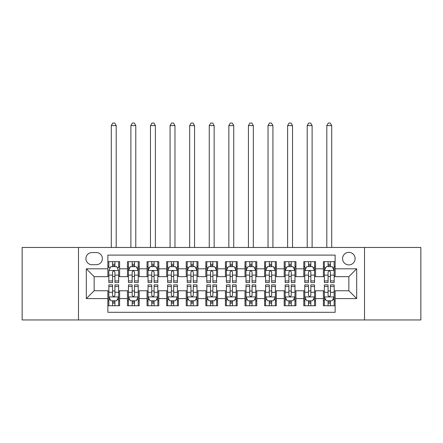 <?xml version="1.0" encoding="UTF-8"?>
<svg xmlns="http://www.w3.org/2000/svg" width="443" height="443" viewBox="0 0 443 443"><rect width="100%" height="100%" fill="white"/><g stroke="black" fill="none" stroke-linecap="round" stroke-linejoin="round"><path stroke-width="0.66" d="M348.851 252.355A6.268 6.268 0 0 0 342.577 258.629A6.268 6.268 0 0 0 348.851 264.897A6.268 6.268 0 0 0 355.12 258.629A6.268 6.268 0 0 0 348.851 252.355M364.523 319.951L420.85 319.951L420.85 247.46L364.523 247.46L364.523 319.951L78.477 319.951L78.477 247.46L22.15 247.46L22.15 319.951L78.477 319.951M335.135 261.663L323.379 261.663L323.379 268.812L315.543 268.812L315.543 276.654L323.379 276.654L323.379 268.812M315.543 268.812L315.543 261.663L303.787 261.663L303.787 268.812L295.952 268.812L295.952 276.654L303.787 276.654L303.787 268.812M295.952 268.812L295.952 261.663L284.196 261.663L284.196 268.812L276.36 268.812L276.36 276.654L284.196 276.654L284.196 268.812M276.36 268.812L276.36 261.663L264.604 261.663L264.604 268.812L256.768 268.812L256.768 276.654L264.604 276.654L264.604 268.812M256.768 268.812L256.768 261.663L245.012 261.663L245.012 268.812L237.171 268.812L237.171 276.654L245.012 276.654L245.012 268.812M237.171 268.812L237.171 261.663L225.421 261.663L225.421 268.812L217.579 268.812L217.579 276.654L225.421 276.654L225.421 268.812M217.579 268.812L217.579 261.663L205.829 261.663L205.829 268.812L197.988 268.812L197.988 276.654L205.829 276.654L205.829 268.812M197.988 268.812L197.988 261.663L186.232 261.663L186.232 268.812L178.396 268.812L178.396 276.654L186.232 276.654L186.232 268.812M178.396 268.812L178.396 261.663L166.64 261.663L166.64 268.812L158.804 268.812L158.804 276.654L166.64 276.654L166.64 268.812M158.804 268.812L158.804 261.663L147.048 261.663L147.048 268.812L139.213 268.812L139.213 276.654L147.048 276.654L147.048 268.812M139.213 268.812L139.213 261.663L127.457 261.663L127.457 276.654L119.621 276.654L119.621 261.663L107.865 261.663M107.865 305.748L119.621 305.748L119.621 290.758L127.457 290.758L127.457 305.748L139.213 305.748L139.213 290.758L147.048 290.758L147.048 298.593L139.213 298.593M147.048 298.593L147.048 305.748L158.804 305.748L158.804 290.758L166.64 290.758L166.64 298.593L158.804 298.593M166.64 298.593L166.64 305.748L178.396 305.748L178.396 290.758L186.232 290.758L186.232 298.593L178.396 298.593M186.232 298.593L186.232 305.748L197.988 305.748L197.988 290.758L205.829 290.758L205.829 298.593L197.988 298.593M205.829 298.593L205.829 305.748L217.579 305.748L217.579 290.758L225.421 290.758L225.421 298.593L217.579 298.593M225.421 298.593L225.421 305.748L237.171 305.748L237.171 290.758L245.012 290.758L245.012 298.593L237.171 298.593M245.012 298.593L245.012 305.748L256.768 305.748L256.768 290.758L264.604 290.758L264.604 298.593L256.768 298.593M264.604 298.593L264.604 305.748L276.36 305.748L276.36 290.758L284.196 290.758L284.196 298.593L276.36 298.593M284.196 298.593L284.196 305.748L295.952 305.748L295.952 290.758L303.787 290.758L303.787 298.593L295.952 298.593M303.787 298.593L303.787 305.748L315.543 305.748L315.543 290.758L323.379 290.758L323.379 298.593L315.543 298.593M91.994 264.698L96.308 264.698A6.075 6.075 0 0 0 102.377 258.629A6.075 6.075 0 0 0 96.308 252.554L91.994 252.554A6.075 6.075 0 0 0 85.92 258.629A6.075 6.075 0 0 0 91.994 264.698M364.523 247.46L78.477 247.46M335.135 268.812L335.135 255.102L107.865 255.102L107.865 276.654L94.149 276.654L94.149 290.758L107.865 290.758L107.865 312.309L335.135 312.309L335.135 290.758L348.851 290.758L348.851 276.654L335.135 276.654L335.135 268.812L356.687 268.812L356.687 298.593L335.135 298.593M107.865 298.593L86.313 298.593L86.313 268.812L107.865 268.812M323.379 298.593L323.379 305.748L335.135 305.748M107.865 266.564L108.845 266.564M112.566 266.564L114.92 266.564M118.641 266.564L119.621 266.564M107.865 276.454L108.845 276.454M112.566 276.454L114.92 276.454M118.641 276.454L119.621 276.454M107.865 290.957L108.845 290.957M112.566 290.957L114.92 290.957M118.641 290.957L119.621 290.957M107.865 300.847L108.845 300.847M112.566 300.847L114.92 300.847M118.641 300.847L119.621 300.847M127.457 276.454L128.437 276.454M132.158 276.454L134.511 276.454M138.233 276.454L139.213 276.454M127.457 266.564L128.437 266.564M132.158 266.564L134.511 266.564M138.233 266.564L139.213 266.564M127.457 290.957L128.437 290.957M132.158 290.957L134.511 290.957M138.233 290.957L139.213 290.957M127.457 300.847L128.437 300.847M132.158 300.847L134.511 300.847M138.233 300.847L139.213 300.847M147.048 290.957L148.028 290.957M151.75 290.957L154.103 290.957M157.824 290.957L158.804 290.957M147.048 300.847L148.028 300.847M151.75 300.847L154.103 300.847M157.824 300.847L158.804 300.847M147.048 266.564L148.028 266.564M151.75 266.564L154.103 266.564M157.824 266.564L158.804 266.564M147.048 276.454L148.028 276.454M151.75 276.454L154.103 276.454M157.824 276.454L158.804 276.454M166.64 290.957L167.62 290.957M171.347 290.957L173.695 290.957M177.416 290.957L178.396 290.957M166.64 300.847L167.62 300.847M171.347 300.847L173.695 300.847M177.416 300.847L178.396 300.847M166.64 266.564L167.62 266.564M171.347 266.564L173.695 266.564M177.416 266.564L178.396 266.564M166.64 276.454L167.62 276.454M171.347 276.454L173.695 276.454M177.416 276.454L178.396 276.454M186.232 290.957L187.212 290.957M190.939 290.957L193.286 290.957M197.008 290.957L197.988 290.957M186.232 300.847L187.212 300.847M190.939 300.847L193.286 300.847M197.008 300.847L197.988 300.847M186.232 266.564L187.212 266.564M190.939 266.564L193.286 266.564M197.008 266.564L197.988 266.564M186.232 276.454L187.212 276.454M190.939 276.454L193.286 276.454M197.008 276.454L197.988 276.454M205.829 290.957L206.803 290.957M210.53 290.957L212.878 290.957M216.599 290.957L217.579 290.957M205.829 300.847L206.803 300.847M210.53 300.847L212.878 300.847M216.599 300.847L217.579 300.847M205.829 266.564L206.803 266.564M210.53 266.564L212.878 266.564M216.599 266.564L217.579 266.564M205.829 276.454L206.803 276.454M210.53 276.454L212.878 276.454M216.599 276.454L217.579 276.454M225.421 290.957L226.401 290.957M230.122 290.957L232.47 290.957M236.197 290.957L237.171 290.957M225.421 300.847L226.401 300.847M230.122 300.847L232.47 300.847M236.197 300.847L237.171 300.847M225.421 266.564L226.401 266.564M230.122 266.564L232.47 266.564M236.197 266.564L237.171 266.564M225.421 276.454L226.401 276.454M230.122 276.454L232.47 276.454M236.197 276.454L237.171 276.454M245.012 290.957L245.992 290.957M249.714 290.957L252.061 290.957M255.788 290.957L256.768 290.957M245.012 300.847L245.992 300.847M249.714 300.847L252.061 300.847M255.788 300.847L256.768 300.847M245.012 266.564L245.992 266.564M249.714 266.564L252.061 266.564M255.788 266.564L256.768 266.564M245.012 276.454L245.992 276.454M249.714 276.454L252.061 276.454M255.788 276.454L256.768 276.454M264.604 290.957L265.584 290.957M269.305 290.957L271.653 290.957M275.38 290.957L276.36 290.957M264.604 300.847L265.584 300.847M269.305 300.847L271.653 300.847M275.38 300.847L276.36 300.847M264.604 266.564L265.584 266.564M269.305 266.564L271.653 266.564M275.38 266.564L276.36 266.564M264.604 276.454L265.584 276.454M269.305 276.454L271.653 276.454M275.38 276.454L276.36 276.454M284.196 290.957L285.176 290.957M288.897 290.957L291.25 290.957M294.972 290.957L295.952 290.957M284.196 300.847L285.176 300.847M288.897 300.847L291.25 300.847M294.972 300.847L295.952 300.847M284.196 266.564L285.176 266.564M288.897 266.564L291.25 266.564M294.972 266.564L295.952 266.564M284.196 276.454L285.176 276.454M288.897 276.454L291.25 276.454M294.972 276.454L295.952 276.454M303.787 290.957L304.767 290.957M308.489 290.957L310.842 290.957M314.563 290.957L315.543 290.957M303.787 300.847L304.767 300.847M308.489 300.847L310.842 300.847M314.563 300.847L315.543 300.847M303.787 266.564L304.767 266.564M308.489 266.564L310.842 266.564M314.563 266.564L315.543 266.564M303.787 276.454L304.767 276.454M308.489 276.454L310.842 276.454M314.563 276.454L315.543 276.454M323.379 290.957L324.359 290.957M328.08 290.957L330.434 290.957M334.155 290.957L335.135 290.957M323.379 300.847L324.359 300.847M328.08 300.847L330.434 300.847M334.155 300.847L335.135 300.847M323.379 266.564L324.359 266.564M328.08 266.564L330.434 266.564M334.155 266.564L335.135 266.564M323.379 276.454L324.359 276.454M328.08 276.454L330.434 276.454M334.155 276.454L335.135 276.454M94.149 276.654L86.313 268.812M94.149 290.758L86.313 298.593M356.687 268.812L348.851 276.654M356.687 298.593L348.851 290.758M114.92 261.663L114.92 266.658L114.92 264.211L112.566 264.211M118.641 280.934L114.92 280.934L114.92 282.529L118.641 282.529L118.641 270.579L116.681 266.658L110.805 266.658L108.845 270.579L108.845 282.529L112.566 282.529L112.566 280.934L108.845 280.934M110.263 267.738L108.845 267.738L108.845 261.663M108.845 267.777L108.845 264.211M118.641 267.777L118.641 264.211M117.223 267.738L118.641 267.738L118.641 261.663M112.566 266.658L112.566 261.663M114.92 280.934L114.92 272.046C114.133 270.54 113.353 270.54 112.566 272.046L112.566 278.658M108.845 275.12L112.566 275.12L112.566 280.934M116.193 247.46L116.193 125.596L111.293 125.596L111.293 247.46M111.293 125.596L112.766 123.049L114.72 123.049L116.193 125.596M112.566 303.2L114.92 303.2M108.845 286.477L112.566 286.477L112.566 284.882L108.845 284.882L108.845 296.832L110.805 300.753L116.681 300.753L118.641 296.832L118.641 284.882L114.92 284.882L114.92 286.477L118.641 286.477M118.641 296.832L118.641 305.748M108.845 296.832L108.845 305.748M114.92 300.753L114.92 305.748M112.566 305.748L112.566 300.753M112.566 286.477L112.566 295.365C113.353 296.871 114.133 296.871 114.92 295.365L114.92 286.477M134.511 264.211L132.158 264.211M138.233 280.934L134.511 280.934L134.511 282.529L138.233 282.529L138.233 270.579L136.272 266.658L130.397 266.658L128.437 270.579L128.437 282.529L132.158 282.529L132.158 280.934L128.437 280.934M128.437 270.579L128.437 261.663M138.233 270.579L138.233 261.663M132.158 266.658L132.158 261.663M134.511 261.663L134.511 266.658M134.511 280.934L134.511 272.046C133.731 270.54 132.944 270.54 132.158 272.046L132.158 280.934M135.785 247.46L135.785 125.596L130.884 125.596L130.884 247.46M130.884 125.596L132.357 123.049L134.318 123.049L135.785 125.596M154.103 264.211L151.75 264.211M157.824 280.934L154.103 280.934L154.103 282.529L157.824 282.529L157.824 270.579L155.864 266.658L149.989 266.658L148.028 270.579L148.028 282.529L151.75 282.529L151.75 280.934L148.028 280.934M148.028 270.579L148.028 261.663M157.824 270.579L157.824 261.663M151.75 266.658L151.75 261.663M154.103 261.663L154.103 266.658M154.103 280.934L154.103 272.046C153.322 270.54 152.536 270.54 151.75 272.046L151.75 280.934M155.377 247.46L155.377 125.596L150.476 125.596L150.476 247.46M150.476 125.596L151.949 123.049L153.909 123.049L155.377 125.596M173.695 264.211L171.347 264.211M177.416 280.934L173.695 280.934L173.695 282.529L177.416 282.529L177.416 270.579L175.461 266.658L169.58 266.658L167.62 270.579L167.62 282.529L171.347 282.529L171.347 280.934L167.62 280.934M167.62 270.579L167.62 261.663M177.416 270.579L177.416 261.663M171.347 266.658L171.347 261.663M173.695 261.663L173.695 266.658M173.695 280.934L173.695 272.046C172.914 270.54 172.128 270.54 171.347 272.046L171.347 280.934M174.968 247.46L174.968 125.596L170.073 125.596L170.073 247.46M170.073 125.596L171.541 123.049L173.501 123.049L174.968 125.596M193.286 264.211L190.939 264.211M197.008 280.934L193.286 280.934L193.286 282.529L197.008 282.529L197.008 270.579L195.053 266.658L189.172 266.658L187.212 270.579L187.212 282.529L190.939 282.529L190.939 280.934L187.212 280.934M187.212 270.579L187.212 261.663M197.008 270.579L197.008 261.663M190.939 266.658L190.939 261.663M193.286 261.663L193.286 266.658M193.286 280.934L193.286 272.046C192.506 270.54 191.719 270.54 190.939 272.046L190.939 280.934M194.56 247.46L194.56 125.596L189.665 125.596L189.665 247.46M189.665 125.596L191.132 123.049L193.093 123.049L194.56 125.596M132.158 303.2L134.511 303.2M128.437 286.477L132.158 286.477L132.158 284.882L128.437 284.882L128.437 296.832L130.397 300.753L136.272 300.753L138.233 296.832L138.233 284.882L134.511 284.882L134.511 286.477L138.233 286.477M138.233 296.832L138.233 305.748M128.437 296.832L128.437 305.748M134.511 300.753L134.511 305.748M132.158 305.748L132.158 300.753M132.158 286.477L132.158 295.365C132.944 296.871 133.725 296.871 134.511 295.365L134.511 286.477M151.75 303.2L154.103 303.2M148.028 286.477L151.75 286.477L151.75 284.882L148.028 284.882L148.028 296.832L149.989 300.753L155.864 300.753L157.824 296.832L157.824 284.882L154.103 284.882L154.103 286.477L157.824 286.477M157.824 296.832L157.824 305.748M148.028 296.832L148.028 305.748M154.103 300.753L154.103 305.748M151.75 305.748L151.75 300.753M151.75 286.477L151.75 295.365C152.536 296.871 153.317 296.871 154.103 295.365L154.103 286.477M171.347 303.2L173.695 303.2M167.62 286.477L171.347 286.477L171.347 284.882L167.62 284.882L167.62 296.832L169.58 300.753L175.461 300.753L177.416 296.832L177.416 284.882L173.695 284.882L173.695 286.477L177.416 286.477M177.416 296.832L177.416 305.748M167.62 296.832L167.62 305.748M173.695 300.753L173.695 305.748M171.347 305.748L171.347 300.753M171.347 286.477L171.347 295.365C172.128 296.871 172.908 296.871 173.695 295.365L173.695 286.477M190.939 303.2L193.286 303.2M187.212 286.477L190.939 286.477L190.939 284.882L187.212 284.882L187.212 296.832L189.172 300.753L195.053 300.753L197.008 296.832L197.008 284.882L193.286 284.882L193.286 286.477L197.008 286.477M197.008 296.832L197.008 305.748M187.212 296.832L187.212 305.748M193.286 300.753L193.286 305.748M190.939 305.748L190.939 300.753M190.939 286.477L190.939 295.365C191.719 296.871 192.5 296.871 193.286 295.365L193.286 286.477M212.878 264.211L210.53 264.211M216.599 280.934L212.878 280.934L212.878 282.529L216.599 282.529L216.599 270.579L214.645 266.658L208.764 266.658L206.803 270.579L206.803 282.529L210.53 282.529L210.53 280.934L206.803 280.934M206.803 270.579L206.803 261.663M216.599 270.579L216.599 261.663M210.53 266.658L210.53 261.663M212.878 261.663L212.878 266.658M212.878 280.934L212.878 272.046C212.097 270.54 211.311 270.54 210.53 272.046L210.53 280.934M214.152 247.46L214.152 125.596L209.257 125.596L209.257 247.46M209.257 125.596L210.724 123.049L212.684 123.049L214.152 125.596M210.53 303.2L212.878 303.2M206.803 286.477L210.53 286.477L210.53 284.882L206.803 284.882L206.803 296.832L208.764 300.753L214.645 300.753L216.599 296.832L216.599 284.882L212.878 284.882L212.878 286.477L216.599 286.477M216.599 296.832L216.599 305.748M206.803 296.832L206.803 305.748M212.878 300.753L212.878 305.748M210.53 305.748L210.53 300.753M210.53 286.477L210.53 295.365C211.311 296.871 212.097 296.871 212.878 295.365L212.878 286.477M232.47 264.211L230.122 264.211M236.197 280.934L232.47 280.934L232.47 282.529L236.197 282.529L236.197 270.579L234.236 266.658L228.355 266.658L226.401 270.579L226.401 282.529L230.122 282.529L230.122 280.934L226.401 280.934M226.401 270.579L226.401 261.663M236.197 270.579L236.197 261.663M230.122 266.658L230.122 261.663M232.47 261.663L232.47 266.658M232.47 280.934L232.47 272.046C231.689 270.54 230.903 270.54 230.122 272.046L230.122 280.934M233.743 247.46L233.743 125.596L228.848 125.596L228.848 247.46M228.848 125.596L230.316 123.049L232.276 123.049L233.743 125.596M230.122 303.2L232.47 303.2M226.401 286.477L230.122 286.477L230.122 284.882L226.401 284.882L226.401 296.832L228.355 300.753L234.236 300.753L236.197 296.832L236.197 284.882L232.47 284.882L232.47 286.477L236.197 286.477M236.197 296.832L236.197 305.748M226.401 296.832L226.401 305.748M232.47 300.753L232.47 305.748M230.122 305.748L230.122 300.753M230.122 286.477L230.122 295.365C230.903 296.871 231.689 296.871 232.47 295.365L232.47 286.477M252.061 264.211L249.714 264.211M255.788 280.934L252.061 280.934L252.061 282.529L255.788 282.529L255.788 270.579L253.828 266.658L247.947 266.658L245.992 270.579L245.992 282.529L249.714 282.529L249.714 280.934L245.992 280.934M245.992 270.579L245.992 261.663M255.788 270.579L255.788 261.663M249.714 266.658L249.714 261.663M252.061 261.663L252.061 266.658M252.061 280.934L252.061 272.046C251.281 270.54 250.5 270.54 249.714 272.046L249.714 280.934M253.335 247.46L253.335 125.596L248.44 125.596L248.44 247.46M248.44 125.596L249.907 123.049L251.868 123.049L253.335 125.596M249.714 303.2L252.061 303.2M245.992 286.477L249.714 286.477L249.714 284.882L245.992 284.882L245.992 296.832L247.947 300.753L253.828 300.753L255.788 296.832L255.788 284.882L252.061 284.882L252.061 286.477L255.788 286.477M255.788 296.832L255.788 305.748M245.992 296.832L245.992 305.748M252.061 300.753L252.061 305.748M249.714 305.748L249.714 300.753M249.714 286.477L249.714 295.365C250.494 296.871 251.281 296.871 252.061 295.365L252.061 286.477M271.653 264.211L269.305 264.211M275.38 280.934L271.653 280.934L271.653 282.529L275.38 282.529L275.38 270.579L273.42 266.658L267.539 266.658L265.584 270.579L265.584 282.529L269.305 282.529L269.305 280.934L265.584 280.934M265.584 270.579L265.584 261.663M275.38 270.579L275.38 261.663M269.305 266.658L269.305 261.663M271.653 261.663L271.653 266.658M271.653 280.934L271.653 272.046C270.872 270.54 270.092 270.54 269.305 272.046L269.305 280.934M272.927 247.46L272.927 125.596L268.032 125.596L268.032 247.46M268.032 125.596L269.499 123.049L271.459 123.049L272.927 125.596M269.305 303.2L271.653 303.2M265.584 286.477L269.305 286.477L269.305 284.882L265.584 284.882L265.584 296.832L267.539 300.753L273.42 300.753L275.38 296.832L275.38 284.882L271.653 284.882L271.653 286.477L275.38 286.477M275.38 296.832L275.38 305.748M265.584 296.832L265.584 305.748M271.653 300.753L271.653 305.748M269.305 305.748L269.305 300.753M269.305 286.477L269.305 295.365C270.086 296.871 270.872 296.871 271.653 295.365L271.653 286.477M291.25 264.211L288.897 264.211M294.972 280.934L291.25 280.934L291.25 282.529L294.972 282.529L294.972 270.579L293.011 266.658L287.136 266.658L285.176 270.579L285.176 282.529L288.897 282.529L288.897 280.934L285.176 280.934M285.176 270.579L285.176 261.663M294.972 270.579L294.972 261.663M288.897 266.658L288.897 261.663M291.25 261.663L291.25 266.658M291.25 280.934L291.25 272.046C290.464 270.54 289.683 270.54 288.897 272.046L288.897 280.934M292.524 247.46L292.524 125.596L287.623 125.596L287.623 247.46M287.623 125.596L289.091 123.049L291.051 123.049L292.524 125.596M288.897 303.2L291.25 303.2M285.176 286.477L288.897 286.477L288.897 284.882L285.176 284.882L285.176 296.832L287.136 300.753L293.011 300.753L294.972 296.832L294.972 284.882L291.25 284.882L291.25 286.477L294.972 286.477M294.972 296.832L294.972 305.748M285.176 296.832L285.176 305.748M291.25 300.753L291.25 305.748M288.897 305.748L288.897 300.753M288.897 286.477L288.897 295.365C289.678 296.871 290.464 296.871 291.25 295.365L291.25 286.477M310.842 264.211L308.489 264.211M314.563 280.934L310.842 280.934L310.842 282.529L314.563 282.529L314.563 270.579L312.603 266.658L306.728 266.658L304.767 270.579L304.767 282.529L308.489 282.529L308.489 280.934L304.767 280.934M304.767 270.579L304.767 261.663M314.563 270.579L314.563 261.663M308.489 266.658L308.489 261.663M310.842 261.663L310.842 266.658M310.842 280.934L310.842 272.046C310.056 270.54 309.275 270.54 308.489 272.046L308.489 280.934M312.116 247.46L312.116 125.596L307.215 125.596L307.215 247.46M307.215 125.596L308.682 123.049L310.643 123.049L312.116 125.596M308.489 303.2L310.842 303.2M304.767 286.477L308.489 286.477L308.489 284.882L304.767 284.882L304.767 296.832L306.728 300.753L312.603 300.753L314.563 296.832L314.563 284.882L310.842 284.882L310.842 286.477L314.563 286.477M314.563 296.832L314.563 305.748M304.767 296.832L304.767 305.748M310.842 300.753L310.842 305.748M308.489 305.748L308.489 300.753M308.489 286.477L308.489 295.365C309.269 296.871 310.056 296.871 310.842 295.365L310.842 286.477M330.434 264.211L328.08 264.211M334.155 280.934L330.434 280.934L330.434 282.529L334.155 282.529L334.155 270.579L332.195 266.658L326.319 266.658L324.359 270.579L324.359 282.529L328.08 282.529L328.08 280.934L324.359 280.934M324.359 270.579L324.359 261.663M334.155 270.579L334.155 261.663M328.08 266.658L328.08 261.663M330.434 261.663L330.434 266.658M330.434 280.934L330.434 272.046C329.647 270.54 328.867 270.54 328.08 272.046L328.08 280.934M331.707 247.46L331.707 125.596L326.807 125.596L326.807 247.46M326.807 125.596L328.28 123.049L330.234 123.049L331.707 125.596M328.08 303.2L330.434 303.2M324.359 286.477L328.08 286.477L328.08 284.882L324.359 284.882L324.359 296.832L326.319 300.753L332.195 300.753L334.155 296.832L334.155 284.882L330.434 284.882L330.434 286.477L334.155 286.477M334.155 296.832L334.155 305.748M324.359 296.832L324.359 305.748M330.434 300.753L330.434 305.748M328.08 305.748L328.08 300.753M328.08 286.477L328.08 295.365C328.867 296.871 329.647 296.871 330.434 295.365L330.434 286.477M127.457 298.593L119.621 298.593M127.457 268.812L119.621 268.812M118.591 270.479L108.895 270.479M118.641 275.12L114.92 275.12M114.92 265.457L112.566 265.457M108.895 296.932L118.591 296.932M118.641 299.673L117.223 299.673M110.263 299.673L108.845 299.673M114.92 292.291L118.641 292.291M108.845 292.291L112.566 292.291M112.566 301.954L114.92 301.954M138.183 270.479L128.487 270.479M128.437 267.738L129.86 267.738M136.815 267.738L138.233 267.738M132.158 275.12L128.437 275.12M138.233 275.12L134.511 275.12M134.511 265.457L132.158 265.457M157.774 270.479L148.078 270.479M148.028 267.738L149.452 267.738M156.407 267.738L157.824 267.738M151.75 275.12L148.028 275.12M157.824 275.12L154.103 275.12M154.103 265.457L151.75 265.457M177.366 270.479L167.67 270.479M167.62 267.738L169.043 267.738M175.998 267.738L177.416 267.738M171.347 275.12L167.62 275.12M177.416 275.12L173.695 275.12M173.695 265.457L171.347 265.457M196.963 270.479L187.262 270.479M187.212 267.738L188.635 267.738M195.59 267.738L197.008 267.738M190.939 275.12L187.212 275.12M197.008 275.12L193.286 275.12M193.286 265.457L190.939 265.457M128.487 296.932L138.183 296.932M138.233 299.673L136.815 299.673M129.86 299.673L128.437 299.673M134.511 292.291L138.233 292.291M128.437 292.291L132.158 292.291M132.158 301.954L134.511 301.954M148.078 296.932L157.774 296.932M157.824 299.673L156.407 299.673M149.452 299.673L148.028 299.673M154.103 292.291L157.824 292.291M148.028 292.291L151.75 292.291M151.75 301.954L154.103 301.954M167.67 296.932L177.366 296.932M177.416 299.673L175.998 299.673M169.043 299.673L167.62 299.673M173.695 292.291L177.416 292.291M167.62 292.291L171.347 292.291M171.347 301.954L173.695 301.954M187.262 296.932L196.963 296.932M197.008 299.673L195.59 299.673M188.635 299.673L187.212 299.673M193.286 292.291L197.008 292.291M187.212 292.291L190.939 292.291M190.939 301.954L193.286 301.954M216.555 270.479L206.853 270.479M206.803 267.738L208.227 267.738M215.182 267.738L216.599 267.738M210.53 275.12L206.803 275.12M216.599 275.12L212.878 275.12M212.878 265.457L210.53 265.457M206.853 296.932L216.555 296.932M216.599 299.673L215.182 299.673M208.227 299.673L206.803 299.673M212.878 292.291L216.599 292.291M206.803 292.291L210.53 292.291M210.53 301.954L212.878 301.954M236.147 270.479L226.445 270.479M226.401 267.738L227.818 267.738M234.773 267.738L236.197 267.738M230.122 275.12L226.401 275.12M236.197 275.12L232.47 275.12M232.47 265.457L230.122 265.457M226.445 296.932L236.147 296.932M236.197 299.673L234.773 299.673M227.818 299.673L226.401 299.673M232.47 292.291L236.197 292.291M226.401 292.291L230.122 292.291M230.122 301.954L232.47 301.954M255.738 270.479L246.037 270.479M245.992 267.738L247.41 267.738M254.365 267.738L255.788 267.738M249.714 275.12L245.992 275.12M255.788 275.12L252.061 275.12M252.061 265.457L249.714 265.457M246.037 296.932L255.738 296.932M255.788 299.673L254.365 299.673M247.41 299.673L245.992 299.673M252.061 292.291L255.788 292.291M245.992 292.291L249.714 292.291M249.714 301.954L252.061 301.954M275.33 270.479L265.634 270.479M265.584 267.738L267.002 267.738M273.957 267.738L275.38 267.738M269.305 275.12L265.584 275.12M275.38 275.12L271.653 275.12M271.653 265.457L269.305 265.457M265.634 296.932L275.33 296.932M275.38 299.673L273.957 299.673M267.002 299.673L265.584 299.673M271.653 292.291L275.38 292.291M265.584 292.291L269.305 292.291M269.305 301.954L271.653 301.954M294.922 270.479L285.226 270.479M285.176 267.738L286.593 267.738M293.548 267.738L294.972 267.738M288.897 275.12L285.176 275.12M294.972 275.12L291.25 275.12M291.25 265.457L288.897 265.457M285.226 296.932L294.922 296.932M294.972 299.673L293.548 299.673M286.593 299.673L285.176 299.673M291.25 292.291L294.972 292.291M285.176 292.291L288.897 292.291M288.897 301.954L291.25 301.954M314.513 270.479L304.817 270.479M304.767 267.738L306.185 267.738M313.14 267.738L314.563 267.738M308.489 275.12L304.767 275.12M314.563 275.12L310.842 275.12M310.842 265.457L308.489 265.457M304.817 296.932L314.513 296.932M314.563 299.673L313.14 299.673M306.185 299.673L304.767 299.673M310.842 292.291L314.563 292.291M304.767 292.291L308.489 292.291M308.489 301.954L310.842 301.954M334.105 270.479L324.409 270.479M324.359 267.738L325.777 267.738M332.737 267.738L334.155 267.738M328.08 275.12L324.359 275.12M334.155 275.12L330.434 275.12M330.434 265.457L328.08 265.457M324.409 296.932L334.105 296.932M334.155 299.673L332.737 299.673M325.777 299.673L324.359 299.673M330.434 292.291L334.155 292.291M324.359 292.291L328.08 292.291M328.08 301.954L330.434 301.954"/></g></svg>

